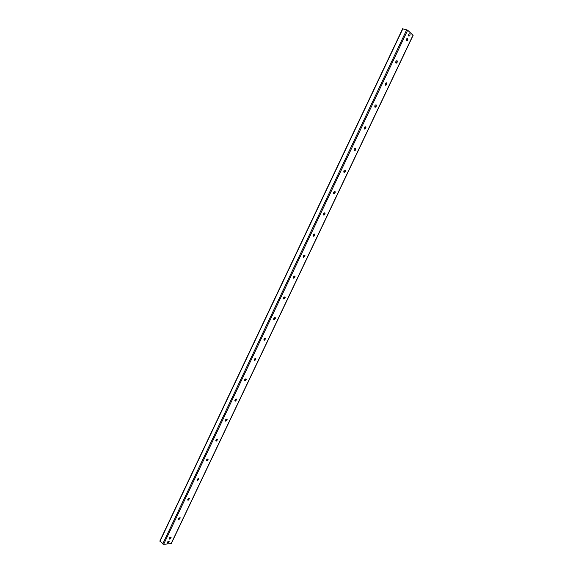 <?xml version="1.0" encoding="UTF-8"?>
<svg xmlns="http://www.w3.org/2000/svg" width="573" height="573" viewBox="0 0 573 573"><rect width="100%" height="100%" fill="white"/><g stroke="black" fill="none" stroke-linecap="round" stroke-linejoin="round"><path stroke-width="0.86" d="M169.486 539.05L171.083 537.273M170.604 538.04L171.019 537.166L171.062 537.782L169.35 538.978M169.708 539.1L169.271 538.842C169.565 537.453 170.181 536.944 171.112 537.309L169.708 539.1M178.726 519.697L180.28 517.92L178.568 519.618M180.187 517.763L178.905 519.74L178.482 519.475C178.762 518.078 179.378 517.569 180.309 517.942M188.023 500.222L189.534 498.446L187.844 500.143M189.434 498.274L188.166 500.265L187.751 500C188.016 498.589 188.617 498.073 189.563 498.453M198.731 478.67L198.824 479.372L197.356 480.64L198.845 478.856M197.47 480.675L197.069 480.403C197.32 478.985 197.914 478.469 198.867 478.856L197.47 480.675M206.774 460.936L208.207 459.152L206.839 460.964L206.445 460.692C206.674 459.267 207.268 458.751 208.228 459.138L206.552 460.857M216.236 441.117L217.625 439.326L216.257 441.146L215.878 440.866C216.093 439.434 216.68 438.911 217.647 439.305L215.992 441.038M225.755 421.176L227.101 419.386M226.958 419.15L227.08 419.916L225.49 421.098M225.741 421.198L225.368 420.926C225.561 419.479 226.142 418.956 227.116 419.35L225.741 421.198M235.331 401.114L236.635 399.317M236.477 399.066L236.613 399.861L235.045 401.043M235.274 401.143L234.916 400.871C235.088 399.41 235.661 398.88 236.642 399.274L235.274 401.143M244.965 380.938L246.218 379.133M246.046 378.868L246.204 379.684L244.657 380.873M244.864 380.959L244.521 380.687C244.671 379.219 245.237 378.681 246.225 379.075L244.864 380.959M254.648 360.639L255.859 358.82M255.68 358.548L255.852 359.386L254.326 360.575M254.512 360.661L254.176 360.388C254.312 358.913 254.87 358.369 255.866 358.762L254.512 360.661M264.397 340.219L265.564 338.385M265.371 338.106L265.557 338.965L264.053 340.161M264.217 340.233L263.902 339.968C264.01 338.478 264.561 337.927 265.564 338.321L264.217 340.233M274.195 319.67L275.327 317.829M275.119 317.535L275.319 318.423L273.844 319.619M273.98 319.684L273.679 319.426C273.765 317.929 274.317 317.37 275.327 317.75L273.98 319.684M284.05 298.999L285.139 297.143M284.924 296.843L285.139 297.752L283.685 298.956M283.807 299.013L283.513 298.762C283.585 297.251 284.122 296.685 285.139 297.065L283.807 299.013M293.97 278.199L295.016 276.322L295.023 276.952L293.598 278.17M294.794 276.021L295.023 276.952M293.691 278.22L293.412 277.969C293.455 276.444 293.992 275.871 295.016 276.243L293.691 278.22M303.948 257.277L304.951 255.379M304.721 255.071L304.965 256.031L303.561 257.256M303.633 257.291L303.375 257.055C303.389 255.522 303.919 254.935 304.951 255.3L303.633 257.291M313.975 236.226L314.949 234.307M314.706 233.999L314.971 234.973L313.589 236.219M313.639 236.241L313.395 236.012C313.388 234.464 313.904 233.87 314.949 234.221L313.639 236.241M324.074 215.054L325.006 213.099M324.755 212.791L325.034 213.786L323.681 215.047M323.702 215.061L323.473 214.839C323.444 213.285 323.953 212.676 325.006 213.02C325.156 214.259 324.719 214.939 323.702 215.061M334.224 193.746L335.126 191.754M334.868 191.454L335.162 192.471L334.109 193.774L333.622 193.538C333.565 191.969 334.066 191.353 335.119 191.683C335.284 192.951 334.854 193.638 333.83 193.746M344.437 172.301L345.304 170.281M345.039 169.988L345.354 171.019L344.044 172.315M344.022 172.308L343.829 172.115C343.75 170.532 344.244 169.894 345.304 170.21C345.476 171.513 345.053 172.208 344.022 172.308M354.708 150.735L355.539 148.672M355.281 148.386L355.604 149.438L354.322 150.756M354.279 150.728L354.1 150.549C353.992 148.959 354.479 148.314 355.547 148.608C355.74 149.94 355.31 150.649 354.279 150.728M365.037 129.032L365.846 126.927M365.846 126.869L365.846 126.869C366.054 128.237 365.638 128.954 364.593 129.018L364.435 128.853C364.306 127.256 364.779 126.59 365.853 126.869L365.925 127.715L364.657 129.061M375.437 107.194L376.21 105.038M376.21 104.995L376.217 104.988C376.44 106.392 376.024 107.122 374.971 107.18L374.835 107.029C374.678 105.418 375.143 104.737 376.217 104.995L376.303 105.862L375.064 107.23M385.894 85.219L386.639 83.013M386.374 82.777L386.746 83.866L385.529 85.262M385.421 85.198L385.3 85.062C385.12 83.443 385.572 82.748 386.653 82.985C386.89 84.417 386.481 85.155 385.421 85.198M396.416 63.116L397.132 60.853M396.874 60.631L397.261 61.726L396.065 63.152M395.929 63.08L395.828 62.966C395.628 61.332 396.065 60.623 397.153 60.831C397.404 62.299 396.996 63.044 395.929 63.08M407.432 38.341L407.84 39.451L406.995 40.869L407.69 38.556M407.718 38.541C407.983 40.046 407.582 40.805 406.508 40.819L406.422 40.726C406.2 39.086 406.629 38.362 407.718 38.541L407.69 38.506M167.767 543.19L167.33 542.932C167.631 541.564 168.24 541.062 169.157 541.421L167.767 543.19M408.771 36.056L408.692 35.963C408.463 34.351 408.886 33.628 409.967 33.8C410.232 35.29 409.831 36.042 408.771 36.056M160.01 540.976L163.62 544.35L171.148 543.541M402.726 28.815L407.682 30.204L412.983 35.254M413.076 35.068L170.998 543.87M254.57 358.97L254.126 359.908M244.907 379.305L244.47 380.236M235.31 399.51L234.866 400.434M225.762 419.601L225.325 420.525M216.272 439.577L215.842 440.487M206.839 459.424L206.409 460.334M197.463 479.164L197.033 480.067M188.137 498.782L187.715 499.677M178.876 518.286L178.447 519.181M169.658 537.675L169.243 538.563M255.866 358.762L255.178 360.095M246.225 379.075L245.559 380.336M236.585 399.209L235.997 400.463M227.051 419.271L226.485 420.46M217.575 439.212L217.038 440.351M208.157 459.03L207.641 460.119M198.788 478.734L198.301 479.766M189.477 498.331L189.011 499.305M180.223 517.806L179.779 518.73M402.905 28.679L159.953 541.32M406.744 29.724L162.711 543.978M407.682 30.204L163.62 544.35M227.08 419.916L227.13 419.558M236.613 399.861L236.656 399.474M246.204 379.684L246.247 379.262M255.852 359.386L255.887 358.927M265.557 338.965L265.586 338.464M275.319 318.423L275.334 317.879M285.139 297.752L285.146 297.165M304.965 256.031L304.943 255.436M314.971 234.973L314.928 234.4M325.034 213.786L324.977 213.235M335.162 192.471L335.09 191.941M345.354 171.019L345.268 170.503M355.604 149.438L355.504 148.937M365.925 127.715L365.803 127.227M376.303 105.862L376.175 105.382M386.746 83.866L386.603 83.393M397.261 61.726L397.096 61.268M407.84 39.451L407.661 38.993M413.169 35.225L171.198 543.77M402.647 28.679L159.838 541.055"/></g></svg>
